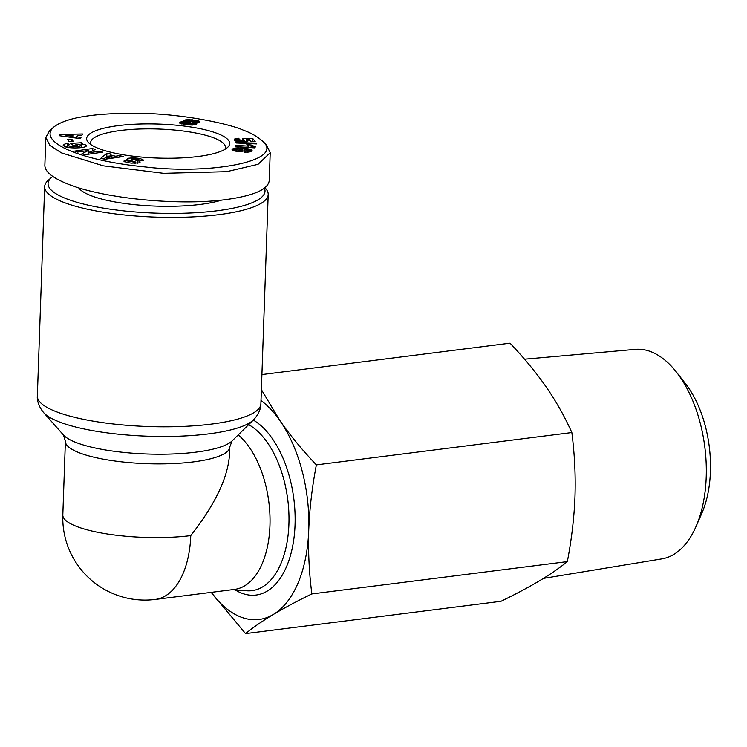 <?xml version="1.0" encoding="UTF-8"?>
<svg xmlns="http://www.w3.org/2000/svg" width="747" height="747" viewBox="0 0 747 747"><rect width="100%" height="100%" fill="white"/><g stroke="black" fill="none" stroke-linecap="round" stroke-linejoin="round"><path stroke-width="1.12" d="M155.329 599.439A82.235 45.025 -97.2 0 0 190.765 535.599A82.235 19.543 2 0 1 76.736 526.495A82.235 19.543 2 0 1 62.823 514.982A82.235 82.235 0 0 0 155.329 599.439L234.511 589.411A82.235 45.025 -97.2 0 0 270.003 524.077A82.235 45.025 -97.2 0 0 238.228 434.894M190.765 535.599C214.959 504.739 227.872 477.8 229.488 454.783L229.759 447.023L232.074 440.935A86.456 20.543 -178 0 1 163.425 454.204A86.456 20.543 -178 0 1 76.175 442.551A86.456 20.543 -178 0 1 63.514 435.053L65.391 441.281A82.235 19.543 2 0 0 79.313 452.794A82.235 19.543 2 0 0 171.166 463.663A82.235 19.543 2 0 0 229.759 447.023M264.419 188.188A108.548 25.8 -178 0 1 193.576 212.848A108.548 25.8 -178 0 1 66.436 198.767A108.548 25.8 -178 0 1 51.58 177.384L48.284 180.27A111.835 26.575 2 0 0 44.661 186.657A111.835 26.575 2 0 0 63.588 202.306A111.835 26.575 2 0 0 188.515 217.088A111.835 26.575 2 0 0 268.201 194.463A111.835 26.575 2 0 0 265.026 187.842L264.952 187.768M91.106 144.759A67.435 16.023 -178 0 1 90.63 142.705A67.435 16.023 -178 0 1 138.681 129.054A67.435 16.023 -178 0 1 213.997 137.971A67.435 16.023 -178 0 1 225.407 147.411A67.435 16.023 -178 0 1 224.791 149.428M98.772 148.578A71.544 17.004 -178 0 1 88.688 142.798A71.544 17.004 -178 0 1 129.352 124.544A71.544 17.004 -178 0 1 217.554 133.545A71.544 17.004 -178 0 1 227.34 147.645A71.544 17.004 -178 0 1 170.083 158.233A71.544 17.004 -178 0 1 98.772 148.578M221.728 200.084A78.939 18.759 -178 0 1 91.013 195.658A78.939 18.759 -178 0 1 78.668 187.805M139.96 158.439L143.657 160.129L142.985 160.792L138.886 159.905C137.411 159.074 135.039 158.775 131.761 159.036L137.569 160.717A6.079 1.447 -178 0 1 139.698 161.427L140.184 162.043L138.877 162.902L131.313 163.126L127.317 162.547L123.862 161.128L124.646 160.484L134.535 162.183L135.254 161.894L134.572 161.557L129.175 160.465A6.079 1.447 -178 0 1 126.663 159.391L128.045 158.261L133.433 157.794L139.96 158.439L139.885 160.409M124.375 160.642L124.347 161.66M72.926 146.795L79.443 146.412L81.283 145.497L80.965 145.077L75.914 144.236L77.613 145.31L73.608 145.553L70.237 143.433L81.526 142.733L82.758 143.517L81.143 143.723L85.784 144.983L86.353 145.73C86.848 148.28 67.594 148.784 64.279 146.309L63.206 145.226L64.868 144.003A7.498 1.783 -178 0 1 66.502 143.704A7.498 1.783 -178 0 1 67.697 143.592L69.76 144.722A3.035 0.719 2 0 0 69.191 144.778A3.035 0.719 2 0 0 67.902 145.198L68.117 145.833L72.926 146.795L72.879 147.925M79.443 146.412L79.387 147.831M81.143 143.723L81.096 145.17M67.697 143.592L67.585 146.785A7.498 1.783 2 0 0 66.39 146.898A7.498 1.783 2 0 0 65.895 146.972M53.653 127.158L49.535 130.772L45.828 137.401L49.75 145.226L61.282 152.818L103.282 165.825L163.64 173.323L226.668 171.679L258.051 164.312L270.209 152.705L266.502 145.086L262.645 141.192C257.043 136.384 250.656 132.733 243.494 130.267C232.896 125.094 186.983 113.843 137.793 113.227C93.524 113.04 65.484 117.681 53.653 127.158C36.911 142.079 80.928 160.717 145.32 166.954C211.915 174.957 285.513 160.652 262.645 141.192M45.828 137.401L44.857 165.348C44.904 171.782 52.72 178.075 68.304 184.229C104.001 198.581 179.028 205.92 225.687 199.617C253.569 195.826 268.08 189.505 269.237 180.643L270.209 152.705M51.58 177.384A108.548 25.8 -178 0 1 52.766 176.423M211.224 592.362A115.122 63.037 -97.2 0 0 240.767 617.003A115.122 63.037 -97.2 0 0 273.327 614.454A115.122 63.037 -97.2 0 0 308.744 530.09A115.122 63.037 -97.2 0 0 280.088 420.878A115.122 63.037 -97.2 0 0 261.002 400.485M245.548 633.605L501.013 601.279C515.906 594.042 528.755 587.198 539.558 580.755C550.268 574.331 559.531 567.944 567.337 561.604L311.863 593.93C297.25 601.027 284.402 607.862 273.327 614.454C262.421 621.018 253.158 627.405 245.548 633.605L211.186 592.362M524.515 359.195L635.361 349.363A105.616 57.827 82.8 0 1 651.02 351.734A105.616 57.827 82.8 0 1 676.399 372.071A105.616 57.827 82.8 0 1 695.961 526.654A105.616 57.827 82.8 0 1 661.87 558.877L543.471 578.383M695.961 526.654L701.816 513.301A88.66 48.546 -97.2 0 0 685.391 383.547L676.399 372.071M567.337 561.604C571.651 539.063 574.2 517.335 574.975 496.4C575.657 475.475 574.62 454.185 571.847 432.55C564.807 416.807 556.3 401.69 546.318 387.179C536.243 372.697 524.151 358.028 510.033 343.181L261.908 374.583M571.847 432.55L316.373 464.886C312.115 486.96 309.575 508.688 308.744 530.09C308.081 551.463 309.118 572.753 311.863 593.93M261.385 389.645L280.088 420.878C290.415 435.678 302.507 450.348 316.373 464.886M184.462 120.099L184.425 121.219L183.865 120.556L184.462 120.099L188.468 119.585L198.487 120.837L199.589 121.369L199.412 122.144L195.088 122.779L196.293 123.18L196.246 124.347M195.434 122.881L195.378 124.665M195.2 120.155L195.014 124.749M199.589 121.369L199.561 122.032M198.991 121.033L198.945 122.331M198.487 120.837L198.431 122.471M197.619 120.603L197.553 122.629M196.517 120.379L196.433 122.732M195.07 123.348L194.071 123.208M193.884 119.978L193.846 121.051M192.53 119.819L192.502 120.734M191.055 119.697L191.017 120.678M189.691 119.613L189.645 120.893M188.468 119.585L188.365 122.452M187.59 119.613L187.497 122.48M186.274 119.697L186.162 122.723M185.676 122.975L185.116 123.059M185.219 119.865L185.163 121.537L184.406 121.21M184.182 120.239L184.154 121.042M196.293 123.18L196.834 123.619L196.424 124.273L194.276 124.898L187.273 124.824L179.924 123.283L180.092 122.228L182.091 121.658L185.172 121.546L185.069 124.553M184.668 121.537L184.565 124.488M183.267 121.556L183.174 124.263M182.091 121.658L182.007 124.049M181.68 121.724L181.605 123.946M180.774 121.938L180.718 123.666M180.092 122.228L180.055 123.358M179.84 122.424L179.812 123.18M196.75 123.488L196.732 124.011M193.09 120.818L189.215 121.098L192.717 121.845L194.136 121.229L193.09 120.818M194.136 121.229L193.856 124.749L191.139 125.001M193.968 121.556L193.856 124.749M193.716 121.668L193.613 124.861M192.717 121.845L192.605 125.038M192.259 121.864L192.147 125.057M190.774 121.789L190.737 122.816M189.589 121.528L189.551 122.527M189.336 121.425L189.299 122.508M189.215 121.098L189.159 122.499M187.17 123.881L191.204 123.246L189.514 122.517L186.358 122.639L185.489 123.208L187.17 123.881L187.142 124.805M186.526 123.769L186.489 124.73M185.714 123.479L185.676 124.637M185.489 123.208L185.443 124.609M191.204 123.246L191.139 125.076M190.915 123.535L190.868 125.076M190.168 123.787L190.121 125.057M189.262 123.918L189.224 124.992M187.908 123.946L187.87 124.88M255.371 146.86L254.736 147.887L235.193 146.58L235.968 145.32L248.77 146.179L246.781 144.685L251.169 144.983L255.371 146.86M254.269 146.627L254.223 147.859M253.401 146.375L253.354 147.803M252.663 146.104L252.598 147.747M252.271 145.917L252.215 147.719M251.842 145.646L251.767 147.691M251.459 145.329L251.375 147.663M251.169 144.983L251.076 147.645M248.77 146.179L248.723 147.486M235.968 145.32L235.921 146.627M256.791 143.928L236.155 142.985L235.65 142.332L256.286 143.265L256.791 143.928M256.286 143.265L256.258 143.9M248.76 152.043L244.586 152.155L245.819 150.95L248.527 150.502L244.316 149.559L245.007 150.147L244.064 150.959L240.198 151.473L235.146 151.099L231.962 149.876L233.176 148.625L236.136 147.915L247.593 148.625L252.075 150.138L250.936 151.464L248.471 151.996M252.075 150.138L252.056 150.642M251.795 149.858L251.758 150.969M251.337 149.587L251.281 151.277M251.076 149.465L251.011 151.426M250.45 149.241L250.357 151.697M249.666 149.036L249.563 151.902M248.714 148.821L248.602 152.014M247.593 148.625L247.537 150.11M246.305 148.429L246.258 149.858M244.876 148.242L244.82 149.633M243.998 148.139L243.895 151.006M242.896 151.23L242.112 151.165M242.635 147.999L242.523 151.193M241.374 147.906L241.318 149.335M240.179 147.841L240.142 149.111M239.096 147.813L239.059 148.998M238.564 147.803L238.517 148.961M237.266 147.841L237.219 148.98M236.136 147.915L236.099 149.167M235.632 151.165L235.688 149.559L239.32 150.287L242.159 149.717L238.592 148.961L235.688 149.559M235.156 148.046L235.053 151.071M234.53 148.167L234.427 150.95M233.811 148.373L233.727 150.782M233.176 148.625L233.101 150.586M232.597 148.924L232.541 150.343M232.485 149.008L232.438 150.278M232.102 149.307L232.074 149.998M244.801 149.876L244.773 150.577M244.316 149.559L244.269 150.866M248.527 150.502L248.471 152.071M248.424 150.773L248.377 152.08M248.396 150.791L248.349 152.089M247.556 150.978L247.518 152.164M247.173 150.997L247.136 152.173M245.819 150.95L245.782 152.192M242.159 149.717L242.103 151.352M242.009 149.998L241.963 151.361M241.589 150.166L241.542 151.408M240.562 150.296L240.515 151.454M240.459 150.296L240.413 151.464M239.32 150.287L239.283 151.464M237.957 150.166L237.91 151.408M237.901 150.156L237.854 151.408M236.687 149.96L236.64 151.296M235.94 149.736L235.893 151.202M252.859 138.615L255.213 141.678L250.973 141.734L249.386 139.652L246.426 139.577L248.051 140.735L247.052 141.566L239.292 141.865L235.585 141.015L234.222 139.586L235.585 138.615L238.284 138.195L239.852 139.502L238.088 139.745L238.228 140.445L242.906 140.697L244.344 140.062L242.476 139.428L242.289 138.316L252.859 138.615L252.757 141.706M246.351 141.631L244.316 141.575M244.362 140.296L244.297 141.995M243.914 140.548L243.858 142.023M243.811 140.567L243.765 142.023M242.906 140.697L242.859 142.042M241.533 140.753L241.486 142.023M241.337 140.753L241.29 142.014M239.974 140.725L239.927 141.921M238.909 140.604L238.863 141.809M238.228 140.445L238.181 141.715M237.714 140.165L237.658 141.622M237.667 140.006L237.611 141.613M238.284 138.195L238.228 139.708M237.621 141.444L237.07 141.5M237.154 138.316L237.042 141.491M236.229 138.466L236.127 141.23M235.585 138.615L235.501 140.968M234.829 140.548L234.903 138.849L234.847 140.557M234.474 139.119L234.437 140.119M247.901 140.408L247.883 141.108M247.817 140.296L247.789 141.192M247.388 139.997L247.341 141.444M247.126 139.857L247.061 141.556M246.426 139.577L246.351 141.734M119.193 155.647L123.6 156.496L105.056 159.242L100.724 158.392L106.896 153.256L111.368 154.125L110.033 155.115L115.673 156.207L119.193 155.647L119.146 157.159M81.003 137.448L80.471 138.69L59.256 135.711L59.779 134.488L82.469 133.984L81.937 135.244L77.483 135.31L76.81 136.897L81.003 137.448M73.299 141.416L68.901 141.444L67.463 139.362L71.871 139.334L73.299 141.416M88.51 150.474L77.483 152.08L74.672 151.099L92.357 148.522L95.224 149.531L88.557 152.799L99.865 151.155L102.675 152.145L84.99 154.713L82.002 153.667L88.51 150.474L88.398 153.667L86.811 154.452M67.958 143.573L67.902 145.198M64.868 144.003L64.774 146.571M81.526 142.733L81.488 143.676M75.914 144.236L75.867 145.422M133.433 157.794L133.396 158.887M128.045 158.261L127.98 160.157M124.646 160.484L124.6 161.791M99.865 151.155L99.818 152.556M88.557 152.799L88.501 154.199M92.357 148.522L92.264 150.978M90.135 152.024L88.445 152.267M71.871 139.334L71.796 141.426M76.81 136.897L76.764 138.167M76.792 137.299L72.832 137.383M59.779 134.488L59.732 135.777M72.898 135.375L66.025 135.478L72.496 136.327L72.898 135.375L72.823 137.616M72.496 136.327L72.45 137.569M66.025 135.478L65.979 136.654M115.673 156.207L115.617 157.682M110.033 155.115L109.996 156.384M107.941 156.674L106.784 156.45L103.74 158.98M106.896 153.256L106.784 156.45M112.05 156.786L108.67 156.132L106.616 157.664L112.05 156.786L112.003 158.215M106.616 157.664L106.569 159.018M268.201 194.463L260.89 403.866A111.835 26.575 -178 0 1 181.204 426.5A111.835 26.575 -178 0 1 56.277 411.718A111.835 26.575 -178 0 1 37.35 396.059L44.661 186.657M63.514 435.053L43.643 412.615A107.615 25.575 2 0 0 59.415 421.952A107.615 25.575 2 0 0 168.019 436.463A107.615 25.575 2 0 0 253.457 419.935L232.074 440.935M134.376 162.202L134.339 163.304M248.658 424.651A85.662 46.902 82.8 0 1 288.996 520.668A85.662 46.902 82.8 0 1 246.865 590.784L232.074 589.719M235.277 589.953A90.527 49.563 -97.2 0 0 241.598 593.118A90.527 49.563 -97.2 0 0 294.804 529.642A90.527 49.563 -97.2 0 0 253.317 420.075M139.698 161.427L139.652 162.575M137.569 160.717L137.476 163.182M132.051 159.606L132.004 161.035M43.643 412.615C37.201 404.883 37.07 397.647 37.35 396.059M81.208 147.645L81.283 145.497M67.744 147.392L67.809 145.413M131.369 159.27L131.313 160.894M135.254 161.894L135.207 163.313M128.699 161.333L128.643 162.79M62.823 514.982L65.391 441.281M260.89 403.866C261.058 405.472 260.423 412.68 253.457 419.935"/></g></svg>
